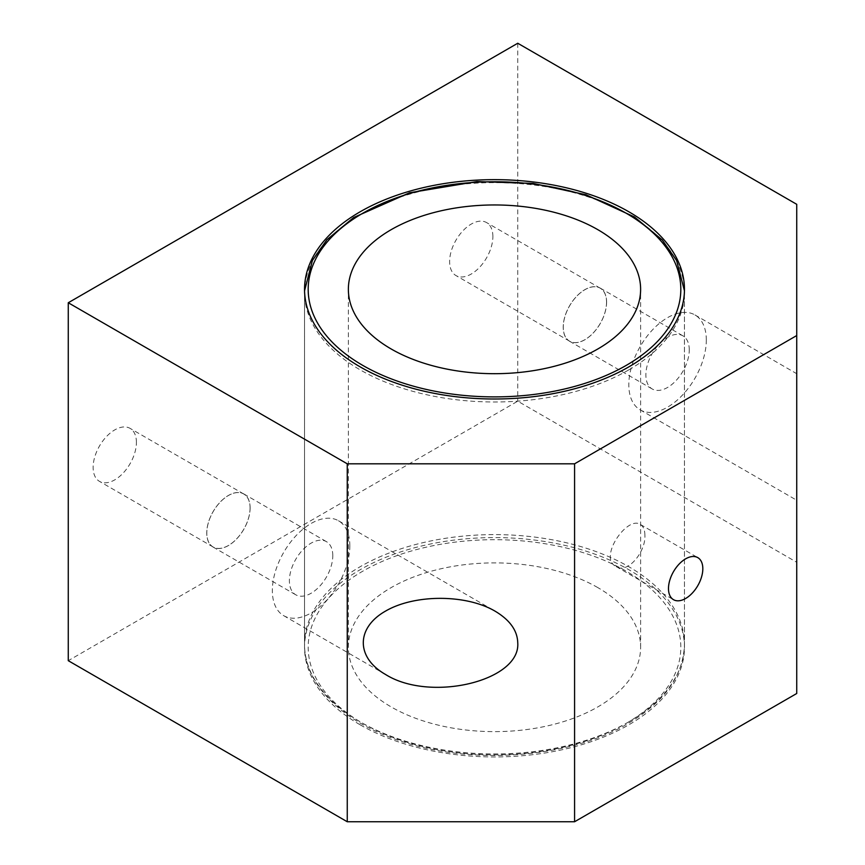<?xml version="1.0" encoding="UTF-8"?>
<svg xmlns="http://www.w3.org/2000/svg" width="865" height="865" viewBox="0 0 865 865"><rect width="100%" height="100%" fill="white"/><g stroke="black" fill="none" stroke-linecap="round" stroke-linejoin="round"><path stroke-width="0.65" stroke-dasharray="4.33 3.24" d="M644.89 535.294C644.836 529.921 643.344 526.32 640.414 524.493C627.363 515.248 597.866 557.72 616.129 566.553C627.363 574.317 645.906 551.957 644.89 535.294M250.072 508.004A30.599 17.668 -60 0 1 236.707 538.798A30.599 17.668 -60 0 1 213.136 546.994A30.599 17.668 -60 0 1 213.136 511.658A30.599 17.668 -60 0 1 243.735 493.991A30.599 17.668 -60 0 1 250.072 508.004M136.411 442.383A30.599 17.668 120 0 0 130.074 428.37A30.599 17.668 120 0 0 99.475 446.037A30.599 17.668 120 0 0 99.475 481.373A30.599 17.668 120 0 0 123.057 473.177A30.599 17.668 120 0 0 136.411 442.383M606.538 302.188A30.599 17.668 -60 0 1 593.185 332.982A30.599 17.668 -60 0 1 569.602 341.178A30.599 17.668 -60 0 1 569.602 305.853A30.599 17.668 -60 0 1 600.202 288.186A30.599 17.668 -60 0 1 606.538 302.188M492.888 236.567A30.599 17.668 120 0 0 486.552 222.565A30.599 17.668 120 0 0 455.952 240.232A30.599 17.668 120 0 0 455.952 275.557A30.599 17.668 120 0 0 479.524 267.361A30.599 17.668 120 0 0 492.888 236.567M349.838 545.847A54.798 31.637 120 0 0 338.485 520.762A54.798 31.637 120 0 0 283.698 552.4A54.798 31.637 120 0 0 283.698 615.675A54.798 31.637 120 0 0 325.921 600.991A54.798 31.637 120 0 0 349.838 545.847M332.787 555.687A30.686 17.722 120 0 0 326.44 541.641A30.686 17.722 120 0 0 295.743 559.352A30.686 17.722 120 0 0 295.743 594.785A30.686 17.722 120 0 0 319.39 586.567A30.686 17.722 120 0 0 332.787 555.687M250.126 507.96A30.686 17.722 120 0 0 243.779 493.915A30.686 17.722 120 0 0 213.093 511.637A30.686 17.722 120 0 0 213.093 547.069A30.686 17.722 120 0 0 236.74 538.841A30.686 17.722 120 0 0 250.126 507.96M706.316 340.032A54.798 31.637 120 0 0 694.963 314.946A54.798 31.637 120 0 0 640.165 346.584A54.798 31.637 120 0 0 640.165 409.859A54.798 31.637 120 0 0 682.399 395.175A54.798 31.637 120 0 0 706.316 340.032M689.264 349.882A30.686 17.722 120 0 0 682.907 335.825A30.686 17.722 120 0 0 652.221 353.547A30.686 17.722 120 0 0 652.221 388.98A30.686 17.722 120 0 0 675.868 380.762A30.686 17.722 120 0 0 689.264 349.882M796.73 392.234L796.73 500.251L796.73 392.234M606.603 302.155A30.686 17.722 120 0 0 600.245 288.11A30.686 17.722 120 0 0 569.559 305.821A30.686 17.722 120 0 0 569.559 341.253A30.686 17.722 120 0 0 593.206 333.036A30.686 17.722 120 0 0 606.603 302.155M360.175 724.816A189.965 109.671 0 0 0 567.191 748.582A189.965 109.671 0 0 0 684.464 647.258A189.965 109.671 0 0 0 494.499 537.587A189.965 109.671 0 0 0 304.534 647.258A189.965 109.671 0 0 0 360.175 724.816M796.73 693.492L796.73 562.25L517.746 401.187L68.27 660.687M796.73 562.25L796.73 204.313M517.746 43.25L517.746 401.187M597.823 587.605A146.12 84.37 0 0 0 438.577 569.321A146.12 84.37 0 0 0 348.368 647.258A146.12 84.37 0 0 0 494.499 731.628A146.12 84.37 0 0 0 640.619 647.258A146.12 84.37 0 0 0 597.823 587.605M628.823 369.863A189.965 109.671 0 0 0 684.464 292.305A189.965 109.671 0 0 0 628.823 214.758A189.965 109.671 0 0 0 421.796 190.981A189.965 109.671 0 0 0 304.534 292.305A189.965 109.671 0 0 0 421.796 393.629A189.965 109.671 0 0 0 628.823 369.863M628.823 721.832A189.965 109.671 180 0 1 421.796 745.598A189.965 109.671 180 0 1 304.534 644.274A189.965 109.671 180 0 1 421.796 542.95A189.965 109.671 180 0 1 628.823 566.726A189.965 109.671 180 0 1 684.464 644.274A189.965 109.671 180 0 1 628.823 721.832M626.238 723.324A186.31 107.563 0 0 0 542.712 543.361A186.31 107.563 0 0 0 314.536 675.1A186.31 107.563 0 0 0 626.238 723.324M616.129 566.553L673.511 599.683M640.414 524.493L697.785 557.622M243.735 493.991L130.074 428.37M213.136 546.994L99.475 481.373M600.202 288.186L486.552 222.565M569.602 341.178L455.952 275.557M283.698 615.675L385.455 674.419M338.485 520.762L495.05 611.144M213.093 547.069L295.743 594.785M243.779 493.915L326.44 541.641M640.165 409.859L796.719 500.251M694.963 314.946L796.719 373.702M569.559 341.253L652.221 388.98M600.245 288.11L682.907 335.825M684.464 647.258L684.464 289.321M304.534 647.258L304.534 289.321M304.545 290.802L304.534 644.274C304.015 684.875 343.664 723.248 403.068 741.835C474.269 765.438 570.662 757.654 628.066 723.497C664.688 701.872 683.491 675.457 684.464 644.274L684.442 290.802M640.619 647.258L640.619 289.321M348.368 647.258L348.368 289.321"/><path stroke-width="1.3" d="M702.823 568.738A24.285 14.024 -60 0 1 692.216 593.174A24.285 14.024 -60 0 1 673.511 599.683A24.285 14.024 -60 0 1 673.511 571.646A24.285 14.024 -60 0 1 697.785 557.622A24.285 14.024 -60 0 1 702.823 568.738M517.746 642.782C520.773 681.047 430.175 702.715 385.455 674.419C355.915 657.616 355.915 627.947 385.455 611.144C414.551 594.093 465.943 594.093 495.05 611.144C509.831 619.967 517.4 630.509 517.746 642.782M360.175 366.879A189.965 109.671 180 0 1 304.534 289.321A189.965 109.671 180 0 1 494.499 179.65A189.965 109.671 180 0 1 684.464 289.321A189.965 109.671 180 0 1 567.191 390.656A189.965 109.671 180 0 1 360.175 366.879M68.27 302.75L68.27 660.687L347.254 821.75L574.576 821.75L796.73 693.492L796.73 335.555L574.576 463.813L347.254 463.813L68.27 302.75L517.746 43.25L796.73 204.313L796.73 335.555M574.576 821.75L574.576 463.813M347.254 821.75L347.254 463.813M597.823 229.668A146.12 84.37 0 0 0 438.577 211.384A146.12 84.37 0 0 0 348.368 289.321A146.12 84.37 0 0 0 494.499 373.691A146.12 84.37 0 0 0 640.619 289.321A146.12 84.37 0 0 0 597.823 229.668M626.238 365.387A186.31 107.563 180 0 1 314.536 317.163A186.31 107.563 180 0 1 542.712 185.424A186.31 107.563 180 0 1 626.238 365.387M684.442 290.802L676.625 260.57L662.276 239.983L634.467 216.974L585.929 194.744L533.11 183.402L476.896 181.564L409.523 192.776L353.688 217.504L326.894 239.778L312.395 260.506L304.545 290.802"/></g></svg>

